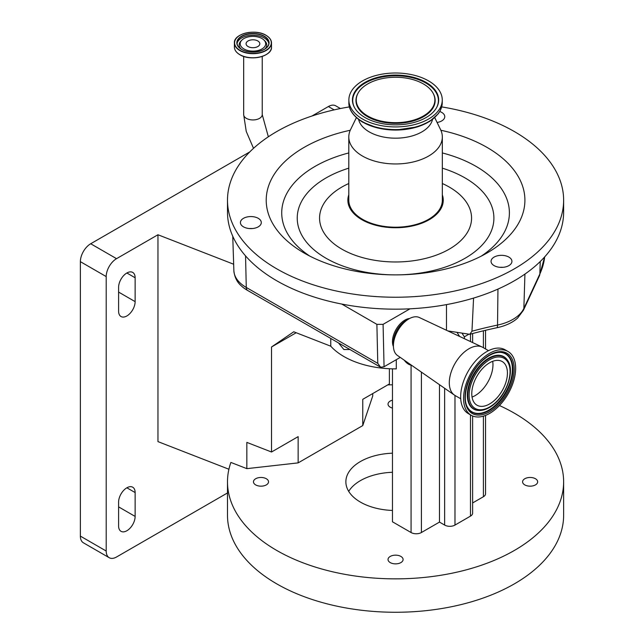 <?xml version="1.0" encoding="UTF-8"?>
<svg xmlns="http://www.w3.org/2000/svg" width="644" height="644" viewBox="0 0 644 644"><rect width="100%" height="100%" fill="white"/><g stroke="black" fill="none" stroke-linecap="round" stroke-linejoin="round"><path stroke-width="0.97" d="M409.656 318.474A17.541 10.127 120 0 0 402.323 321.895A17.541 10.127 120 0 0 393.428 346.585M460.726 398.765L455.05 395.488A27.764 16.036 -60 0 1 454.39 395.07L397.429 355.44A21.92 12.655 -60 0 1 393.412 345.731L393.412 342.254A17.662 10.199 -60 0 1 403.337 322.411A17.662 10.199 -60 0 1 405.897 320.623L408.908 318.885A21.92 12.655 -60 0 1 419.325 317.508L482.123 347.027A27.764 16.036 -60 0 1 482.823 347.39L488.498 350.666M393.412 345.731A21.92 12.655 -60 0 1 405.736 321.098A21.92 12.655 -60 0 1 408.908 318.885M349.426 106.896A168.068 97.035 0 0 0 227.493 200.203L227.493 212.134A168.068 97.035 0 0 0 276.719 280.752A168.068 97.035 0 0 0 341.747 304.057A168.068 97.035 0 0 0 409.995 308.814A168.068 97.035 0 0 0 563.629 212.134L563.629 200.203A168.068 97.035 0 0 0 514.403 131.585A168.068 97.035 0 0 0 441.695 106.896M227.493 200.203A168.068 97.035 0 0 0 276.719 268.814A168.068 97.035 0 0 0 459.88 289.848A168.068 97.035 0 0 0 563.629 200.203M454.39 395.07A27.764 16.036 -60 0 1 450.261 375.219A27.764 16.036 -60 0 1 464.912 351.568A27.764 16.036 -60 0 1 482.123 347.027M258.244 218.324A10.441 6.029 0 0 0 246.869 217.02A10.441 6.029 0 0 0 240.421 222.583A10.441 6.029 0 0 0 243.48 226.849A10.441 6.029 0 0 0 254.863 228.153A10.441 6.029 0 0 0 261.303 222.583A10.441 6.029 0 0 0 258.244 218.324M249.381 228.556A10.441 6.029 180 0 1 252.351 228.556M437.091 122.473A10.441 6.029 0 0 0 444.771 116.661A10.441 6.029 0 0 0 441.72 112.402A10.441 6.029 0 0 0 439.772 111.517M508.873 257.093A10.441 6.029 0 0 0 497.49 255.789A10.441 6.029 0 0 0 491.05 261.359A10.441 6.029 0 0 0 494.109 265.618A10.441 6.029 0 0 0 505.484 266.93A10.441 6.029 0 0 0 511.932 261.359A10.441 6.029 0 0 0 508.873 257.093M500.002 267.324A10.441 6.029 180 0 1 502.972 267.324M350.256 130.257A129.339 74.672 0 0 0 304.105 253.003A129.339 74.672 0 0 0 487.025 253.003A129.339 74.672 0 0 0 487.017 147.395A129.339 74.672 0 0 0 440.866 130.257M471.191 415.267L468.293 413.593A36.829 21.26 -60 0 1 461.748 387.527A36.829 21.26 -60 0 1 481.374 355.351A36.829 21.26 -60 0 1 505.121 349.805L508.019 351.479A36.829 21.26 -60 0 1 514.564 377.545A36.829 21.26 -60 0 1 494.938 409.721A36.829 21.26 -60 0 1 471.191 415.267A36.829 21.26 -60 0 1 464.646 389.193A36.829 21.26 -60 0 1 484.264 357.018A36.829 21.26 -60 0 1 508.019 351.479M442.331 194.794A47.696 27.539 180 0 1 442.452 195.172A47.696 27.539 180 0 1 417.779 224.571A47.696 27.539 180 0 1 361.839 219.676A47.696 27.539 180 0 1 348.67 195.172A47.696 27.539 180 0 1 348.798 194.794M356.39 117.627L350.537 129.653A46.771 27 0 0 0 348.798 136.955L348.798 200.203A46.771 27 0 0 0 362.492 219.29A46.771 27 0 0 0 413.456 225.15A46.771 27 0 0 0 442.331 200.203L442.331 136.955A46.771 27 0 0 0 440.585 129.653L434.74 117.627M348.798 136.955A46.771 27 0 0 0 362.492 156.049A46.771 27 0 0 0 413.456 161.902A46.771 27 0 0 0 442.331 136.955M358.611 119.47A37.272 21.518 0 0 0 369.213 131.883A37.272 21.518 0 0 0 407.547 137.043A37.272 21.518 0 0 0 432.51 119.47M261.971 38.543A12.759 7.366 180 0 1 264.032 40.105A12.759 7.366 180 0 1 260.683 49.604A12.759 7.366 180 0 1 243.931 48.96A12.759 7.366 180 0 1 241.87 40.105A12.759 7.366 180 0 1 261.971 38.543M492.692 361.316A25.213 14.554 -60 0 1 478.79 393.057A25.213 14.554 -60 0 1 472.044 397.074M493.256 401.413A25.213 14.554 -60 0 1 476.995 405.205A25.213 14.554 -60 0 1 472.519 387.358A25.213 14.554 -60 0 1 485.946 365.333A25.213 14.554 -60 0 1 502.207 361.542A25.213 14.554 -60 0 1 506.691 379.38A25.213 14.554 -60 0 1 493.256 401.413M362.548 119.027A46.698 26.959 0 0 0 413.432 124.872A46.698 26.959 0 0 0 442.259 99.965A46.698 26.959 0 0 0 428.582 80.903A46.698 26.959 0 0 0 377.69 75.058A46.698 26.959 0 0 0 348.871 99.965A46.698 26.959 0 0 0 362.548 119.027M257.809 46.553A6.867 3.969 180 0 1 250.323 47.415A6.867 3.969 180 0 1 246.08 43.752A6.867 3.969 180 0 1 248.093 40.942A6.867 3.969 180 0 1 255.579 40.089A6.867 3.969 180 0 1 259.822 43.752A6.867 3.969 180 0 1 257.809 46.553M426.046 82.368A43.116 24.891 0 0 0 373.351 78.632A43.116 24.891 0 0 0 354.337 107.258A43.116 24.891 0 0 0 365.076 117.562A43.116 24.891 0 0 0 436.785 107.258A43.116 24.891 0 0 0 426.046 82.368M367.764 116.017A39.316 22.701 0 0 0 415.823 119.414A39.316 22.701 0 0 0 433.154 93.316A39.316 22.701 0 0 0 423.366 83.913A39.316 22.701 0 0 0 357.967 93.316A39.316 22.701 0 0 0 367.764 116.017M411.371 365.132L411.065 365.108A10.441 6.029 60 0 1 408.481 364.15A10.441 6.029 60 0 1 404.263 360.197M338.486 342.914L343.888 349.539L349.925 349.515M396.293 359.682L396.293 368.875A73.078 42.19 0 0 1 343.888 356.526A73.078 42.19 0 0 1 330.766 346.198L330.766 338.454M389.387 368.73L389.387 383.953L362.765 399.328L362.765 425.579L298.148 462.883L246.837 468.647L230.882 462.432A168.068 97.035 0 0 0 227.493 481.817A168.068 97.035 0 0 0 276.719 550.435A168.068 97.035 0 0 0 459.88 571.47A168.068 97.035 0 0 0 563.629 481.817A168.068 97.035 0 0 0 514.403 413.207A168.068 97.035 0 0 0 499.438 405.535M227.493 481.817L227.493 515.232A168.068 97.035 0 0 0 276.719 583.85A168.068 97.035 0 0 0 459.88 604.877A168.068 97.035 0 0 0 563.629 515.232L563.629 481.817M392.462 472.277A49.693 28.69 0 0 0 348.702 491.364M392.462 510.451A49.693 28.69 180 0 1 360.423 502.103A49.693 28.69 180 0 1 345.868 481.817A49.693 28.69 180 0 1 392.462 453.191M535.454 478.742A7.535 4.347 0 0 0 527.243 477.8A7.535 4.347 0 0 0 522.59 481.817A7.535 4.347 0 0 0 524.804 484.9A7.535 4.347 0 0 0 533.015 485.842A7.535 4.347 0 0 0 537.659 481.817A7.535 4.347 0 0 0 535.454 478.742M400.89 556.432A7.535 4.347 0 0 0 392.679 555.49A7.535 4.347 0 0 0 388.026 559.507A7.535 4.347 0 0 0 390.232 562.59A7.535 4.347 0 0 0 398.443 563.532A7.535 4.347 0 0 0 403.096 559.507A7.535 4.347 0 0 0 400.89 556.432M266.326 478.742A7.535 4.347 0 0 0 258.115 477.8A7.535 4.347 0 0 0 253.462 481.817A7.535 4.347 0 0 0 255.668 484.9A7.535 4.347 0 0 0 263.879 485.842A7.535 4.347 0 0 0 268.532 481.817A7.535 4.347 0 0 0 266.326 478.742M392.462 400.166A7.535 4.347 0 0 0 388.026 404.126A7.535 4.347 0 0 0 390.232 407.201A7.535 4.347 0 0 0 392.462 408.095M126.868 272.992A11.689 6.754 120 0 0 118.601 287.313L118.601 311.181A11.689 6.754 120 0 0 121.024 316.534A11.689 6.754 120 0 0 130.032 313.403A11.689 6.754 120 0 0 135.135 301.634L135.135 277.765A11.689 6.754 120 0 0 132.72 272.412A11.689 6.754 120 0 0 126.868 272.992L135.135 277.765M126.868 487.79A11.689 6.754 120 0 0 118.601 502.111L118.601 525.971A11.689 6.754 120 0 0 121.024 531.324A11.689 6.754 120 0 0 130.032 528.193A11.689 6.754 120 0 0 135.135 516.424L135.135 492.563A11.689 6.754 120 0 0 132.72 487.21A11.689 6.754 120 0 0 126.868 487.79L135.135 492.563M228.91 469.243L157.965 441.615L157.965 234.754L116.54 258.671A14.619 8.436 120 0 0 106.204 276.574L106.204 551.031A14.619 8.436 120 0 0 109.23 557.72A14.619 8.436 120 0 0 116.54 556.996L227.493 492.942M109.23 557.72L83.398 542.803A14.619 8.436 -60 0 1 80.371 536.114L106.204 551.031M106.204 276.574L80.371 261.657L80.371 536.114M80.371 261.657A14.619 8.436 -60 0 1 90.699 243.754L116.54 258.671M334.18 109.874L328.392 106.534L311.929 116.033M249.775 151.92L90.699 243.754M328.392 106.534A14.619 8.436 -60 0 1 335.693 105.809L340.426 108.538M246.837 468.647L246.837 442.388L271.526 452.008L298.148 436.632L298.148 462.883M157.965 234.754L233.651 264.225M392.462 384.806A168.068 97.035 0 0 0 387.769 384.887M271.526 452.008L271.526 346.979L296.2 332.739M362.765 425.579L372.739 395.955L372.739 393.565M271.526 346.979L293.736 331.781L330.766 346.198M485.544 415.42L485.544 493.755A7.309 4.218 180 0 1 483.403 496.733L472.624 502.956M472.624 415.976L472.624 513.147A7.309 4.218 180 0 1 470.482 516.126L454.986 525.077A7.309 4.218 180 0 1 444.65 525.077L439.482 522.091L421.401 532.532A7.309 4.218 180 0 1 411.065 532.532L392.462 521.793L392.462 368.843M439.482 384.693L439.482 522.091M468.953 334.18L464.372 336.82L461.965 333.101M464.372 336.82L464.372 338.688M456.958 332.32L459.631 336.458M447.83 330.911L469.782 334.308L471.963 331.217L473.582 298.083M376.885 324.351L383.083 324.351L384.057 366.742L380.644 367.249L377.778 363.361L376.885 324.351L341.747 304.057M409.995 308.814L383.083 324.351M446.485 330.275L446.485 304.604M471.963 331.217A330.251 190.672 180 0 1 497.538 325.067A42.424 24.496 0 0 0 523.862 308.428L539.849 273.99A149.376 86.24 0 0 0 544.655 256.924L539.414 275.817L523.435 310.255L517.615 318.056A40.966 23.651 180 0 1 497.039 327.707A331.716 191.51 0 0 0 469.782 334.308M380.644 367.249L247.312 290.267A40.966 23.651 180 0 1 241.548 286.089C237.064 282.305 234.505 277.129 233.861 270.577A42.424 24.496 0 0 0 246.274 287.441L245.549 255.893M381.119 367.483L380.467 366.991M384.057 366.742L400.246 357.396M253.519 148.337L246.249 131.448L243.665 114.584A9.282 5.361 0 0 0 249.397 119.534A9.282 5.361 0 0 0 259.508 118.375A9.282 5.361 0 0 0 262.229 114.584L262.229 56.406M481.189 256.167A113.843 65.728 0 0 0 476.061 166.385A113.843 65.728 0 0 0 442.331 152.934M348.798 152.934A113.843 65.728 0 0 0 309.933 256.167M396.165 274.875A98.339 56.777 0 0 0 486.534 239.665A98.339 56.777 0 0 0 465.097 177.953A98.339 56.777 0 0 0 442.331 168.156M348.798 168.156A98.339 56.777 0 0 0 326.025 258.244A98.339 56.777 0 0 0 394.957 274.875M269.023 52.414A18.434 10.642 180 0 1 239.914 54.724M348.798 183.516A76 43.873 0 0 0 341.827 249.123A76 43.873 0 0 0 449.303 249.123A76 43.873 0 0 0 449.303 187.074A76 43.873 0 0 0 442.331 183.516M266.077 35.388A18.563 10.715 180 0 1 271.51 42.963L271.51 47.052A18.563 10.715 180 0 1 260.055 56.954A18.563 10.715 180 0 1 239.826 54.635A18.563 10.715 180 0 1 234.392 47.052L234.392 42.963A18.563 10.715 180 0 1 239.89 35.348M271.51 42.963A18.563 10.715 180 0 1 260.055 52.864A18.563 10.715 180 0 1 239.826 50.538A18.563 10.715 180 0 1 234.392 42.963C233.555 33.681 255.394 28.473 266.036 35.299C269.603 37.416 271.43 39.968 271.51 42.963M500.267 352.316A33.705 19.457 -60 0 1 512.688 373.319A33.705 19.457 -60 0 1 493.98 407.193A33.705 19.457 -60 0 1 468.043 408.135C460.524 397.759 469.275 370.59 484.481 358.909C489.223 355.077 493.779 352.904 498.126 352.405L500.267 352.316M484.562 358.483A34.784 20.085 -60 0 1 513.679 363.651A34.784 20.085 -60 0 1 494.64 408.256A34.784 20.085 -60 0 1 465.531 403.088A34.784 20.085 -60 0 1 484.562 358.483M265.94 35.307A18.37 10.61 180 0 1 265.94 50.304A18.37 10.61 180 0 1 239.962 50.304A18.37 10.61 180 0 1 239.962 35.307A18.37 10.61 180 0 1 265.94 35.307M500.042 352.316A33.48 19.328 -60 0 1 512.133 373.319A33.48 19.328 -60 0 1 493.57 406.815A33.48 19.328 -60 0 1 467.93 407.942M478.911 410.461A30.244 17.46 -60 0 1 478.685 410.453A30.244 17.46 -60 0 1 467.544 391.616A30.244 17.46 -60 0 1 484.336 361.22A30.244 17.46 -60 0 1 507.601 360.374A30.244 17.46 -60 0 1 507.722 360.568M241.548 49.387A16.124 9.306 180 0 1 241.548 36.225A16.124 9.306 180 0 1 264.346 36.225A16.124 9.306 180 0 1 264.346 49.387A16.124 9.306 180 0 1 241.548 49.387A15.931 9.201 180 0 1 237.016 42.963A15.931 9.201 180 0 1 246.853 34.462A15.931 9.201 180 0 1 264.217 36.458A15.931 9.201 180 0 1 268.878 42.963A15.931 9.201 180 0 1 264.282 49.427M507.842 360.761C514.806 370.847 507.013 394.104 493.715 404.504C488.724 408.562 483.861 410.55 479.136 410.469A30.018 17.332 -60 0 1 468.075 391.769A30.018 17.332 -60 0 1 484.747 361.598A30.018 17.332 -60 0 1 507.842 360.761L507.601 360.374M237.073 43.687A15.931 9.201 180 0 1 247.449 35.79A15.931 9.201 180 0 1 264.217 37.924A15.931 9.201 180 0 1 268.83 43.687M485.407 362.669A28.94 16.712 -60 0 1 509.629 366.967A28.94 16.712 -60 0 1 493.795 404.078A28.94 16.712 -60 0 1 469.573 399.779A28.94 16.712 -60 0 1 485.407 362.669M363.087 122.28A45.925 26.517 0 0 0 435.795 116.323M241.065 49.025A13.806 7.97 180 0 1 240.961 41.023L241.87 40.105M362.548 121.7A46.698 26.959 0 0 0 413.432 127.544A46.698 26.959 0 0 0 442.259 102.638L440.295 110.559L438.379 113.642L429.79 121.362L417.867 126.779L395.577 130.088L377.859 128.051L362.789 122.231C350.698 114.841 348.597 106.832 348.871 102.638A46.698 26.959 0 0 0 362.548 121.7M264.032 40.105L264.942 41.023A13.806 7.97 180 0 1 264.837 49.025M436.648 107.508A42.834 24.73 0 0 0 425.853 83.028A42.834 24.73 0 0 0 373.689 79.252A42.834 24.73 0 0 0 354.474 107.508M357.839 93.565A39.59 22.862 0 0 0 357.702 93.815A39.59 22.862 0 0 0 367.563 116.677A39.59 22.862 0 0 0 415.96 120.106A39.59 22.862 0 0 0 433.42 93.815A39.59 22.862 0 0 0 433.283 93.565M118.601 506.876L135.135 516.424M118.601 292.086L135.135 301.634M483.403 330.799L483.403 347.728M483.403 416.161L483.403 496.733M470.482 334.115L470.482 341.553M470.482 414.857L470.482 516.126M444.65 388.292L444.65 525.077M454.986 395.448L454.986 525.077M421.401 372.111L421.401 532.532M411.065 365.108L411.065 532.532M271.51 47.052C272.348 56.326 250.508 61.542 239.866 54.716A18.434 10.642 180 0 1 236.879 52.414M497.039 327.707A7.309 2.061 -102 0 0 497.538 325.067L497.949 289.084M523.435 310.255A7.309 5.764 -155.1 0 0 523.862 308.428L524.932 274.078M539.414 275.817A7.309 5.764 -155.1 0 0 539.849 273.99L540.236 261.52M247.312 290.267A7.309 4.218 120 0 1 246.274 287.441L377.778 363.361M268.878 42.963C269.723 50.651 250.798 55.304 241.645 49.379C238.61 47.559 237.064 45.418 237.016 42.963M442.259 102.638L442.259 99.965M433.154 93.316L433.42 93.815M485.544 330.292L485.544 348.959M472.624 333.536L472.624 342.56M357.967 93.316L357.702 93.815M348.871 102.638L348.871 99.965M479.136 410.469L478.685 410.453M239.866 54.716C236.292 52.599 234.472 50.047 234.392 47.052M243.665 114.584L243.665 56.406M262.229 114.584L268.347 136.786M233.861 270.577L232.758 236.235"/></g></svg>
